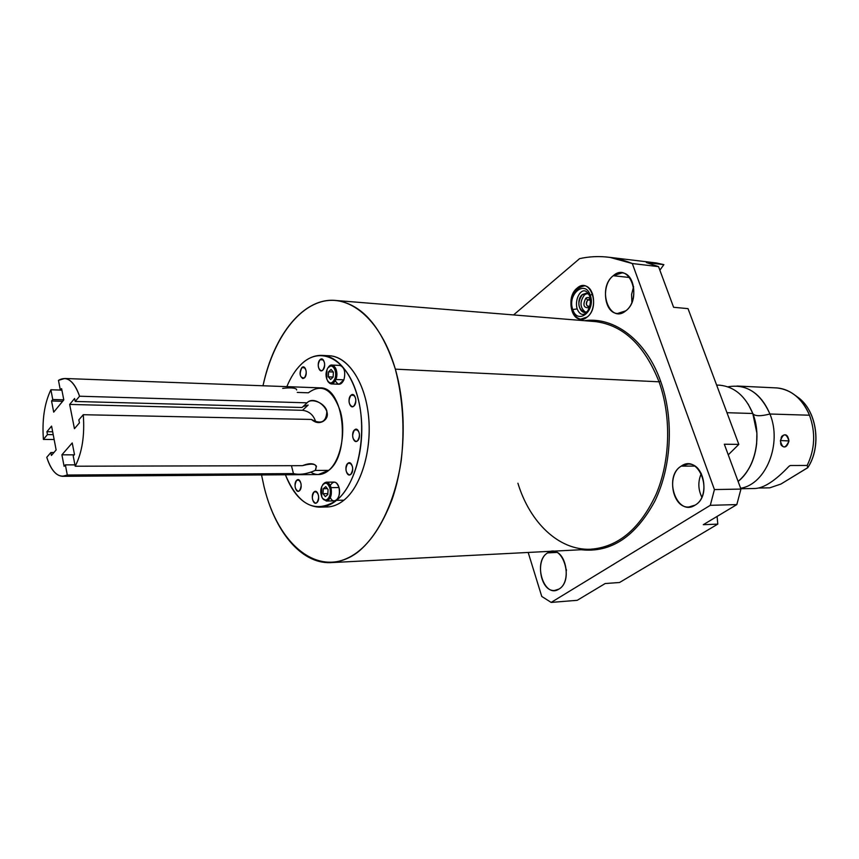 <?xml version="1.0" encoding="UTF-8"?>
<svg xmlns="http://www.w3.org/2000/svg" width="859" height="859" viewBox="0 0 859 859"><rect width="100%" height="100%" fill="white"/><g stroke="black" fill="none" stroke-linecap="round" stroke-linejoin="round"><path stroke-width="1.29" d="M541.761 596.447L528.178 552.455L541.761 596.447L551.156 602.417L577.216 600.312L605.176 583.54L619.543 582.499L717.791 524.108L703.296 524.688L736.818 504.587L710.307 505.317L551.156 602.417L577.216 600.312L605.176 583.54L619.543 582.499L717.791 524.108L703.296 524.688L736.818 504.587L710.307 505.317L714.43 489.566L740.941 489.082L724.33 444.232L738.826 444.382L688.027 308.639L673.606 307.286L658.542 266.623L632.31 263.53L714.43 489.566L740.941 489.082L736.818 504.587L740.941 489.082L724.33 444.232L738.826 444.382L728.26 454.841L738.826 444.382L688.027 308.639L673.606 307.286L658.542 266.623L632.31 263.53L609.965 257.389C599.7 256.014 589.575 256.433 579.589 258.645L513.564 314.942L579.589 258.645C597.091 254.758 614.668 256.39 632.31 263.53L714.43 489.566L710.307 505.317L551.156 602.417L541.761 596.447M656.523 262.983L663.878 264.647L646.333 262.543L658.542 266.623L646.333 262.543L663.878 264.647L659.862 270.177L663.878 264.647L654.322 262.714M330.21 562.656C355.916 560.809 376.521 539.796 392.015 499.605C405.588 460.671 406.908 409.238 395.344 369.145C402.86 398.157 404.825 428.641 401.228 460.596C395.022 501.613 378.508 535.544 357.709 552.23C320.267 580.383 278.08 546.045 263.992 486.409L261.544 474.941L263.992 486.409C274.644 531.152 300.918 563.644 330.21 562.656L590.283 549.255C617.943 547.333 639.891 528.994 656.126 494.258C670.353 460.649 671.502 416.475 659.046 381.804L660.657 381.278C674.111 418.612 671.717 466.738 654.773 501.291C635.37 536.854 610.824 553.003 581.135 549.728C610.824 553.003 635.37 536.854 654.773 501.291C671.717 466.738 674.111 418.612 660.657 381.278C646.151 340.132 614.249 316.456 584.399 320.708C614.249 316.456 646.151 340.132 660.657 381.278L659.046 381.804C644.583 345.35 623.441 325.293 595.598 321.61C623.441 325.293 644.583 345.35 659.046 381.804L395.344 369.145C381.868 327.054 362.197 304.183 336.331 300.51C303.925 296.806 273.71 334.742 263.015 385.766C272.668 341.42 296.387 306.824 324.197 301.079C351.922 295.367 381.6 321.61 395.344 369.145L659.046 381.804C671.502 416.475 670.353 460.649 656.126 494.258C639.891 528.994 617.943 547.333 590.283 549.255C558.726 550.458 529.82 522.412 517.913 483.23M547.591 552.895C562.344 542.083 574.607 580.426 558.941 589.081C544.005 599.153 532.451 561.636 547.591 552.895L556.879 552.412L547.591 552.895C534.803 560.111 540.676 592.119 554.603 590.477L558.941 589.081C571.922 582.209 566.145 549.814 552.326 551.36L547.591 552.895M681.198 466.136C699.108 453.123 714.162 494.483 695.103 505.135C676.946 517.258 662.837 476.863 681.198 466.136L694.802 466.093L681.198 466.136C666.251 474.673 672.243 508.131 688.66 507.046L695.103 505.135C710.264 497.017 704.487 463.173 688.231 464.053L681.198 466.136M613.262 275.718C629.464 261.147 643.004 298.331 625.792 310.84C609.385 324.638 596.651 288.194 613.262 275.718L629.744 277.521L613.262 275.718C600.946 284.834 603.974 312.955 617.406 313.524L625.792 310.84C638.269 302.078 635.467 273.591 622.131 272.861L613.262 275.718M577.184 288.066C590.165 276.222 600.924 306.835 587.191 317.025C574.07 328.342 563.848 298.245 577.184 288.066L577.86 288.13L577.184 288.066C567.251 295.507 569.753 318.85 580.577 319.215L587.191 317.025C597.22 309.82 594.857 286.219 584.099 285.757L577.184 288.066M566.414 570.698L566.328 569.463L566.414 570.698M701.824 497.168C698.045 489.329 697.873 481.437 701.298 473.502C697.873 481.437 698.045 489.329 701.824 497.168M631.902 302.368L631.601 294.39L633.598 286.638L631.601 294.39L631.902 302.368M717.082 516.42L717.791 524.108L717.082 516.42M584.324 312.289C577.763 308.37 577.13 302.454 582.423 294.551L584.592 294.755C579.535 301.777 579.836 307.619 585.505 312.257C579.836 307.619 579.535 301.777 584.592 294.755L582.423 294.551L586.332 293.252L588.78 294.304L586.117 293.23L582.423 294.551C575.369 299.812 579.739 316.058 587.084 311.72L584.485 312.311M584.592 294.755L587.32 293.488L584.592 294.755M589.091 307.737L589.854 306.319L589.091 307.737C583.615 308.123 582.52 304.945 585.795 298.223C582.52 304.945 583.615 308.123 589.091 307.737M590.348 299.082L588.576 297.59L586.815 297.633L585.795 298.223L587.706 299.952L590.466 300.21L587.706 299.952C585.677 302.969 585.913 305.224 588.426 306.727L589.865 306.266C586.257 306.491 585.527 304.376 587.706 299.952L585.795 298.223L586.815 297.633L588.576 297.59L590.348 299.082M590.466 300.178L589.188 299.458L587.706 299.952L590.466 300.178M726.972 412.707L752.795 413.49C762.083 436.705 755.147 468.219 738.106 481.427C748.5 472.579 754.674 460.016 756.639 443.727L756.886 433.129L752.795 413.49L726.972 412.707M758.948 387.076L736.979 386.024C751.668 387.559 762.652 396.89 769.932 414.017C782.377 443.759 765.863 484.412 740.641 488.245C765.863 484.412 782.377 443.759 769.932 414.017C760.806 416.325 755.158 416.261 752.978 413.845L752.978 413.845C755.158 416.261 760.806 416.325 769.932 414.017L809.489 415.219C815.728 432.453 814.955 449.203 807.181 465.449L790.259 465.503L788.798 466.501C775.269 480.718 764.016 488.052 755.05 488.503C764.016 488.052 775.269 480.718 788.798 466.501L790.259 465.503L807.181 465.449L807.782 467.629L780.949 484.036L807.771 467.704C821.569 447.024 817.339 412.642 799.321 398.329L795.09 395.258L799.321 398.329C817.156 412.47 821.472 446.916 807.782 467.629C821.472 446.916 817.156 412.47 799.321 398.329L796.164 396.128C790.269 391.242 783.859 388.515 776.912 387.935C791.44 389.61 802.306 398.705 809.489 415.219L769.932 414.017C760.301 392.703 746.267 383.64 727.841 386.829M758.744 488.03L769.739 487.837L758.744 488.03M788.97 440.957C786.232 432.904 783.376 432.861 780.401 440.85C782.528 448.849 785.384 448.881 788.97 440.957C787.918 434.837 785.545 433.28 781.862 436.265L780.401 440.85L781.218 445.177C784.546 448.57 787.134 447.163 788.97 440.957L780.423 440.517L788.97 440.957M716.621 385.057L719.863 385.208C734.542 386.754 745.515 396.182 752.795 413.49M758.175 387.033L776.912 387.935L758.175 387.033M789.056 466.233L790.259 465.503L789.056 466.233M780.949 484.036L769.739 487.837L780.949 484.036M807.782 467.629L807.181 465.449C814.955 449.203 815.728 432.453 809.489 415.219C806.322 407.359 801.876 400.992 796.164 396.128M63.802 399.907L53.698 412.148L51.551 400.992L52.764 399.51L50.885 389.761C44.464 403.3 41.973 419.847 43.401 439.421L47.46 434.579L46.912 431.701L51.583 426.107L56.136 449.955L51.411 455.453L50.864 452.543L46.762 457.321C51.937 472.837 58.788 478.742 67.303 475.027L65.359 464.88L64.103 466.297L61.902 454.808L72.22 442.954L74.486 454.54L73.208 455.989L75.205 466.212C82.131 452.618 84.826 435.459 83.269 414.714L78.845 419.879L79.436 422.864L74.443 428.673L69.665 404.428L74.604 398.512L75.184 401.464L79.576 396.224C73.895 380.762 66.852 375.48 58.455 380.365L60.366 390.169L61.601 388.644L63.802 399.907L53.698 412.148L51.551 400.992L52.764 399.51L50.885 389.761C44.464 403.3 41.973 419.847 43.401 439.421L54.138 439.518L43.401 439.421L47.46 434.579L53.215 434.643L47.46 434.579L46.912 431.701L52.667 431.776L46.912 431.701L51.583 426.107L56.136 449.955L51.411 455.453L50.864 452.543L46.762 457.321C50.627 469.39 55.846 475.725 62.406 476.316L67.303 475.027L293.456 473.588C299.608 475.091 306.878 474.039 315.242 470.442C318.206 464.193 313.943 462.593 302.465 465.664L75.205 466.212C82.131 452.618 84.826 435.459 83.269 414.714L311.42 419.45C321.266 424.743 326.42 421.962 326.871 411.107C324.509 402.366 310.883 397.867 307.071 402.828L79.576 396.224C75.699 385.047 70.739 379.141 64.693 378.486L58.455 380.365L60.366 390.169L61.912 390.222L60.366 390.169L61.601 388.644L63.802 399.907M64.693 378.486L320.278 387.871C344.105 386.775 351.234 453.659 328.739 470.378L315.242 470.442L328.739 470.378C322.963 475.091 317.143 475.8 311.269 472.504M300.961 364.527C295.346 370.079 290.632 377.445 286.842 386.647C290.632 377.445 295.346 370.079 300.961 364.527C320.214 345.114 347.219 358.525 357.473 396.106C368.039 433.419 357.666 483.649 336.599 500.314C353.747 486.473 364.613 450.202 361.156 416.228C357.816 382.212 340.98 356.592 322.716 355.411C314.985 354.939 307.726 357.978 300.961 364.527M285.403 474.78C298.406 505.414 315.468 513.929 336.599 500.314L343.944 500.174L336.599 500.314C330.983 504.867 325.174 507.143 319.172 507.154C304.73 506.23 293.477 495.439 285.403 474.78M297.289 392.423L308.381 392.799C321.835 382.985 332.519 389.202 340.411 411.44C346.231 432.485 340.572 460.553 328.739 470.378L318.249 474.555L62.406 476.316M347.831 463.388C351.739 459.737 354.853 471.28 350.773 474.361C346.853 477.937 343.793 466.469 347.831 463.388L350.783 463.377L347.831 463.388C344.942 468.552 345.425 472.407 349.269 474.941L350.773 474.361C353.672 469.207 353.199 465.353 349.355 462.786L347.831 463.388M354.563 429.897C358.514 426.118 361.66 437.618 357.537 440.839C353.575 444.543 350.483 433.119 354.563 429.897L357.72 429.951L354.563 429.897C351.664 435.073 352.115 438.928 355.927 441.462L357.537 440.839C360.458 435.674 360.007 431.809 356.195 429.253L354.563 429.897M350.944 395.269C354.864 391.371 357.988 402.721 353.897 406.06C349.957 409.872 346.896 398.597 350.944 395.269L354.241 395.376L350.944 395.269C348.078 400.401 348.496 404.224 352.201 406.726L353.897 406.06C356.775 400.928 356.367 397.105 352.662 394.582L350.944 395.269M320.042 359.717C323.746 355.819 326.688 366.729 322.823 370.1C319.108 373.933 316.219 363.089 320.042 359.717L323.306 359.889L320.042 359.717C317.358 364.699 317.723 368.393 321.148 370.798L322.823 370.1C325.529 365.129 325.174 361.435 321.76 359.008L320.042 359.717M301.788 367.673C305.364 363.872 308.198 374.61 304.462 377.896C299.931 377.992 299.039 374.588 301.788 367.673L304.902 367.813L301.788 367.673C299.179 372.57 299.533 376.21 302.862 378.572L304.462 377.896C307.082 372.999 306.727 369.37 303.41 366.976L301.788 367.673M296.763 480.245C300.317 476.82 303.13 487.88 299.426 490.757C295.861 494.108 293.091 483.123 296.763 480.245L299.372 480.224L296.763 480.245C294.122 485.174 294.573 488.857 298.105 491.284L299.426 490.757C302.067 485.829 301.627 482.146 298.105 479.698L296.763 480.245M314.093 491.928C317.766 488.492 320.686 499.766 316.853 502.655C313.17 506.026 310.303 494.816 314.093 491.928L316.746 491.885L314.093 491.928C311.377 496.953 311.849 500.7 315.521 503.181L316.853 502.655C319.591 497.64 319.129 493.882 315.457 491.391L314.093 491.928M330.243 485.485C333.539 480.482 336.46 481.169 339.026 487.536C341.785 496.91 333.99 505.876 330.371 497.608M339.928 365.44C344.416 367.222 345.748 372.022 343.922 379.818C341.098 385.294 338.231 385.616 335.354 380.784M322.716 355.411L329.996 355.798C348.314 356.979 365.204 382.513 368.565 416.4C372.033 450.245 361.145 486.366 343.944 500.174C338.317 504.705 332.487 506.971 326.463 506.982L320.321 507.121M60.345 390.061L50.885 389.761L60.345 390.061M323.392 506.767C330.447 507.69 337.297 505.489 343.944 500.174C361.843 485.85 372.763 447.324 368.124 412.556C363.615 377.724 344.781 353.597 325.797 355.851M315.79 422.113C313.718 415.165 309.294 411.225 302.529 410.301L69.665 404.428L74.443 428.673L79.436 422.864L78.845 419.879L83.269 414.714L311.42 419.45C315.586 422.993 319.623 423.53 323.532 421.082C335.429 413.072 316.456 395.323 308.113 401.883L302.078 407.499L75.184 401.464L79.576 396.224L307.071 402.828L302.078 407.499L75.184 401.464L74.604 398.512L69.665 404.428L302.529 410.301C309.294 411.225 313.718 415.165 315.79 422.113M303.098 406.543L308.177 405.04L302.529 410.301L308.177 405.04L303.098 406.543M53.902 452.553L50.864 452.543L53.902 452.553M72.22 442.954L61.902 454.808L74.218 454.841L61.902 454.808L64.103 466.297L65.359 464.88L74.937 464.859L65.359 464.88L67.303 475.027L293.456 473.588C299.608 475.091 306.878 474.039 315.242 470.442L316.456 466.254C314.04 463.108 309.38 462.915 302.465 465.664L75.205 466.212L73.208 455.989L74.486 454.54L72.22 442.954M296.473 465.728L295.045 465.675L296.473 465.728M291.448 465.685L293.456 473.588L291.448 465.685M282.697 388.386C289.934 387.506 294.519 387.774 296.462 389.191L296.645 389.943M63.781 399.811L52.764 399.51L63.781 399.811M62.653 401.293L51.551 400.992L62.653 401.293M572.255 310.625L572.781 309.53C577.635 325.582 596.135 310.765 590.251 295.217L592.656 294.143L590.251 295.217C596.135 310.765 577.635 325.582 572.781 309.53L577.162 308.918L572.781 309.53L572.255 310.625C574.585 316.015 577.602 318.893 581.296 319.258M589.704 296.366L590.251 295.217C585.108 279.175 566.983 294.358 572.781 309.53C566.983 294.358 585.108 279.175 590.251 295.217L589.704 296.366C593 308.016 582.713 322.587 577.108 308.757C573.823 297.203 584.088 282.804 589.65 296.205M329.835 488.03C327.408 477.883 318.506 485.453 321.298 495.181C323.639 505.317 332.648 497.898 329.835 488.03L331.026 487.644C330.017 484.197 328.439 482.371 326.302 482.178L322.619 484.884C325.894 480.643 328.696 481.555 331.026 487.644L339.026 487.536L331.026 487.644C331.499 499.326 328.75 502.934 322.759 498.445L326.356 501.044C330.586 499.67 332.143 495.213 331.026 487.644L329.835 488.03C327.354 482.017 324.638 481.566 321.685 486.666L321.717 496.491C324.702 504.995 332.444 497.028 329.835 488.03M323.048 493.71L323.274 488.728L325.776 486.623L328.052 489.523L327.827 494.526L325.325 496.609L323.048 493.71L323.274 488.728L327.386 488.674L323.274 488.728L325.776 486.623L328.052 489.523L327.827 494.526L325.325 496.609L323.048 493.71L327.87 493.635L323.048 493.71M326.302 482.178L334.291 482.092C336.438 482.286 338.017 484.1 339.026 487.536C340.153 495.074 338.586 499.519 334.344 500.883L326.506 501.044M326.946 369.971C323.306 379.034 331.445 388.536 334.774 378.991C338.457 369.799 330.189 360.404 326.946 369.971L326.742 379.077C329.276 384.274 331.95 384.241 334.774 378.991C338.317 370.24 330.736 360.662 327.215 369.327L326.946 369.971M333.142 377.112L330.618 379.474L328.331 376.833L328.557 371.829L331.069 369.445L333.367 372.087L333.142 377.112L330.618 379.474L328.331 376.833L328.557 371.829L331.069 369.445L333.367 372.087L333.142 377.112M332.089 365.064L328.235 367.577C332.54 360.007 339.53 370.701 335.923 379.495C337.737 371.797 336.46 366.986 332.089 365.064L340.067 365.451C344.459 367.373 345.748 372.162 343.922 379.818L335.923 379.495C333.313 384.746 330.575 385.272 327.676 381.095L331.166 383.93L335.923 379.495L343.922 379.818L339.155 384.241L331.166 383.93M335.923 379.495L334.774 378.991L335.923 379.495M333.335 372.044L328.557 371.829L333.335 372.044M333.152 377.037L328.331 376.833L333.152 377.037M656.491 262.972L609.965 257.389M595.598 321.61L336.331 300.51M747.899 470.163C752.57 462.861 755.48 454.046 756.639 443.727M748.135 404.031L752.978 413.845L756.886 433.129M754.921 488.503L740.823 488.75M781.862 436.265L781.175 437.478M781.218 445.177L780.627 443.588M308.08 401.905L303.227 406.447M584.528 285.822C573.812 288.495 569.7 296.709 572.201 310.464"/></g></svg>

